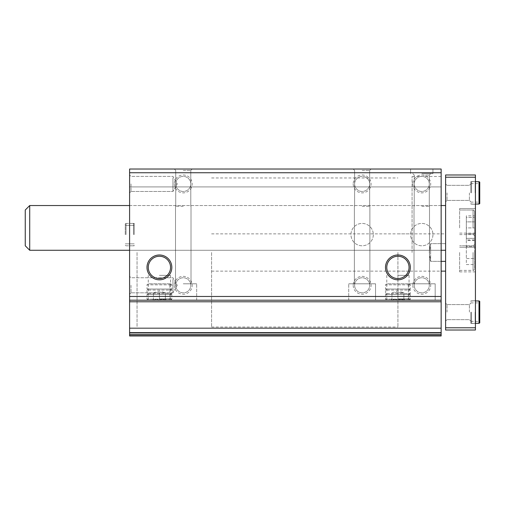<?xml version="1.0" encoding="UTF-8"?>
<svg xmlns="http://www.w3.org/2000/svg" width="505" height="505" viewBox="0 0 505 505"><rect width="100%" height="100%" fill="white"/><g stroke="black" fill="none" stroke-linecap="round" stroke-linejoin="round"><path stroke-width="0.38" stroke-dasharray="2.52 1.89" d="M175.961 283.425L176.043 287.459L175.961 283.425M172.95 279.208L172.95 292.824L172.95 279.208M175.961 182.065L176.043 186.099L175.961 182.065M172.95 177.848L172.95 191.464L172.95 177.848M129.596 172.748L129.596 300.204L441.143 300.204L129.596 300.204L441.143 300.204L441.143 169.023L441.143 186.913L441.143 169.023L441.143 186.913L441.143 169.023L129.596 169.023L441.143 169.023L129.596 169.023L441.143 169.023L129.596 169.023L129.596 186.913L129.596 169.023L129.596 186.913L129.596 169.023L129.596 172.748L441.143 172.748M435.177 300.204L408.349 300.204L435.177 300.204L435.177 283.804L408.349 283.804L435.177 283.804L408.349 283.804L435.177 283.804L435.177 300.204M375.556 300.204L348.721 300.204L375.556 300.204L375.556 283.804L348.721 283.804L375.556 283.804L348.721 283.804L375.556 283.804L375.556 300.204M174.313 285.293A8.945 8.945 0 0 0 187.734 293.039A8.945 8.945 0 0 0 187.734 277.548A8.945 8.945 0 0 0 174.313 285.293M174.313 183.927A8.945 8.945 0 0 0 187.734 191.673A8.945 8.945 0 0 0 187.734 176.182A8.945 8.945 0 0 0 174.313 183.927M353.191 285.293A8.945 8.945 0 0 0 366.611 293.039A8.945 8.945 0 0 0 366.611 277.548A8.945 8.945 0 0 0 353.191 285.293M353.191 183.927A8.945 8.945 0 0 0 366.611 191.673A8.945 8.945 0 0 0 366.611 176.182A8.945 8.945 0 0 0 353.191 183.927M412.819 285.293A8.945 8.945 0 0 0 426.233 293.039A8.945 8.945 0 0 0 426.233 277.548A8.945 8.945 0 0 0 412.819 285.293M412.819 183.927A8.945 8.945 0 0 0 426.233 191.673A8.945 8.945 0 0 0 426.233 176.182A8.945 8.945 0 0 0 412.819 183.927M373.315 234.61A11.179 11.179 0 0 1 356.549 244.294A11.179 11.179 0 0 1 356.549 224.927A11.179 11.179 0 0 1 373.315 234.61A11.179 11.179 0 0 1 356.549 244.294A11.179 11.179 0 0 1 356.549 224.927A11.179 11.179 0 0 1 373.315 234.61M432.943 234.61A11.179 11.179 0 0 1 416.177 244.294A11.179 11.179 0 0 1 416.177 224.927A11.179 11.179 0 0 1 432.943 234.61A11.179 11.179 0 0 1 416.177 244.294A11.179 11.179 0 0 1 416.177 224.927A11.179 11.179 0 0 1 432.943 234.61M183.258 169.023L192.203 169.023L183.258 169.023M362.135 169.023L371.08 169.023L362.135 169.023M421.763 169.023L432.943 169.023L421.763 169.023M129.596 300.204L129.596 335.976L441.143 335.976L129.596 335.976L129.596 327.928L129.596 335.976L129.596 332.397L129.596 335.976L441.143 335.976L441.143 176.479L441.143 300.204M129.596 285.293L129.596 294.238L129.596 285.293M129.596 183.927L129.596 192.872L129.596 183.927M129.596 234.61L129.596 223.431L129.596 234.61M129.596 227.906L129.596 205.541L129.596 227.906M129.596 328.521L129.596 332.397L129.596 327.928L129.596 328.521L441.143 328.521L441.143 327.928L441.143 332.397L441.143 328.521L129.596 328.521M441.143 227.906L441.143 205.541L441.143 227.906M159.41 300.204L153.495 300.204C155.433 299.036 157.39 299.036 159.359 300.204L159.46 300.204C161.398 299.036 163.349 299.036 165.324 300.204L159.46 300.204L165.324 300.204C163.386 299.036 161.43 299.036 159.46 300.204L159.41 292.748L165.369 292.748L165.369 300.204L166.265 300.204L165.369 300.204C165.369 299.036 165.369 299.036 165.369 300.204C165.369 299.036 165.369 299.036 165.369 300.204L165.369 292.748L159.41 292.748L159.41 300.204M397.915 300.204L392 300.204C393.938 299.036 395.895 299.036 397.864 300.204L397.959 300.204C399.903 299.036 401.854 299.036 403.83 300.204L397.959 300.204L403.83 300.204C401.892 299.036 399.935 299.036 397.959 300.204L397.915 292.748L403.874 292.748L403.874 300.204L404.77 300.204L403.874 300.204C403.874 299.036 403.874 299.036 403.874 300.204C403.874 299.036 403.874 299.036 403.874 300.204L403.874 292.748L397.915 292.748L397.915 300.204M129.596 335.976L441.143 335.976L129.596 335.976M129.596 186.913L441.143 186.913L129.596 186.913M129.596 332.694L441.143 332.694L129.596 332.694M129.596 327.928L441.143 327.928L129.596 327.928M397.915 275.364L409.056 275.364L397.915 275.364M397.915 298.922L409.056 298.922L397.915 298.922M159.41 275.364L170.551 275.364L159.41 275.364M159.41 298.922L170.551 298.922L159.41 298.922M148.268 267.404A11.142 11.142 0 0 0 164.977 277.056A11.142 11.142 0 0 0 164.977 257.758A11.142 11.142 0 0 0 148.268 267.404M386.773 267.404A11.142 11.142 0 0 0 403.482 277.056A11.142 11.142 0 0 0 403.482 257.758A11.142 11.142 0 0 0 386.773 267.404M134.216 234.61L134.216 223.431L134.216 234.61M131.01 183.927L131.01 191.464L131.01 183.927M172.95 183.927L172.95 191.464L172.95 183.927M131.01 285.293L131.01 292.824L131.01 285.293M172.95 285.293L172.95 292.824L172.95 285.293M414.233 183.927A7.531 7.531 0 0 0 425.532 190.454A7.531 7.531 0 0 0 425.532 177.406A7.531 7.531 0 0 0 414.233 183.927A7.531 7.531 0 0 0 421.763 191.464A7.531 7.531 0 0 0 429.294 183.927A7.531 7.531 0 0 0 421.763 176.397A7.531 7.531 0 0 0 414.233 183.927M414.233 285.293A7.531 7.531 0 0 0 425.532 291.821A7.531 7.531 0 0 0 425.532 278.773A7.531 7.531 0 0 0 414.233 285.293A7.531 7.531 0 0 0 421.763 292.824A7.531 7.531 0 0 0 429.294 285.293A7.531 7.531 0 0 0 421.763 277.763A7.531 7.531 0 0 0 414.233 285.293M423.821 300.204L419.705 300.204L423.821 300.204M421.763 206.292L429.515 206.292L421.763 206.292M421.763 173.644L432.943 173.644L421.763 173.644M421.763 175.058L429.294 175.058L421.763 175.058M421.763 283.804L429.515 283.804L421.763 283.804M354.605 183.927A7.531 7.531 0 0 0 365.904 190.454A7.531 7.531 0 0 0 365.904 177.406A7.531 7.531 0 0 0 354.605 183.927A7.531 7.531 0 0 0 362.135 191.464A7.531 7.531 0 0 0 369.673 183.927A7.531 7.531 0 0 0 362.135 176.397A7.531 7.531 0 0 0 354.605 183.927M354.605 285.293A7.531 7.531 0 0 0 365.904 291.821A7.531 7.531 0 0 0 365.904 278.773A7.531 7.531 0 0 0 354.605 285.293A7.531 7.531 0 0 0 362.135 292.824A7.531 7.531 0 0 0 369.673 285.293A7.531 7.531 0 0 0 362.135 277.763A7.531 7.531 0 0 0 354.605 285.293M364.193 300.204L360.078 300.204L364.193 300.204M362.135 206.292L369.887 206.292L362.135 206.292M362.135 170.438L369.673 170.438L362.135 170.438M362.135 283.804L369.887 283.804L362.135 283.804M175.727 183.927A7.531 7.531 0 0 0 187.027 190.454A7.531 7.531 0 0 0 187.027 177.406A7.531 7.531 0 0 0 175.727 183.927A7.531 7.531 0 0 0 183.258 191.464A7.531 7.531 0 0 0 190.789 183.927A7.531 7.531 0 0 0 183.258 176.397A7.531 7.531 0 0 0 175.727 183.927M175.727 285.293A7.531 7.531 0 0 0 187.027 291.821A7.531 7.531 0 0 0 187.027 278.773A7.531 7.531 0 0 0 175.727 285.293A7.531 7.531 0 0 0 183.258 292.824A7.531 7.531 0 0 0 190.789 285.293A7.531 7.531 0 0 0 183.258 277.763A7.531 7.531 0 0 0 175.727 285.293M185.316 300.204L181.2 300.204L185.316 300.204M183.258 283.804L196.672 283.804L183.258 283.804M183.258 206.292L175.506 206.292L183.258 206.292M183.258 170.438L190.789 170.438L183.258 170.438M137.051 252.5L137.051 327.032L137.051 252.5M397.915 252.5L397.915 327.032L397.915 252.5M412.074 252.5L412.074 176.479L412.074 252.5M445.612 261.35L445.612 243.65L430.632 243.65L430.632 261.35L430.632 243.65C428.922 249.552 428.922 255.448 430.632 261.35L445.612 261.35L445.612 271.135L445.612 233.865L445.612 243.65L430.632 243.65L429.345 252.5L430.632 261.35L441.143 261.35M211.582 252.5L211.582 327.032L211.582 252.5M445.612 227.906L445.612 205.541L445.612 227.906M29.719 205.541L25.25 210.017L25.25 245.79L25.25 210.017L25.25 245.79L29.719 250.265L29.719 205.541L29.719 250.265L29.719 205.541L445.612 205.541M475.426 327.777L475.426 330.011L445.612 330.011L445.612 327.777L475.426 327.777L475.426 174.989L445.612 174.989L445.612 177.223L475.426 177.223M445.612 327.777L445.612 177.223M445.612 312.128L445.612 321.073L445.612 312.128M445.612 192.872L445.612 183.927L445.612 192.872M475.426 227.906L475.426 208.527L475.426 227.906M475.426 252.5L475.426 271.879L475.426 252.5M475.426 312.128L475.426 300.645L475.426 312.128M475.426 192.872L475.426 204.355L475.426 192.872M447.026 192.872L447.026 200.409L447.026 192.872M469.397 192.872L469.397 200.409L469.397 192.872M470.805 192.872L470.805 181.693L470.805 192.872M475.129 192.872L475.129 181.693L475.129 192.872M447.026 312.128L447.026 304.591L447.026 312.128M469.397 312.128L469.397 304.591L469.397 312.128M470.805 312.128L470.805 323.307L470.805 312.128M475.129 312.128L475.129 323.307L475.129 312.128M474.53 252.5L474.53 268.9L474.53 252.5M466.336 240.449L466.336 246.478L474.53 246.478L474.53 240.449L474.53 258.522L474.53 246.478L466.336 246.478L466.336 240.449L474.53 240.449M474.53 264.551L474.53 258.522L474.53 264.551L466.336 264.551L466.336 258.522L474.53 258.522L466.336 258.522L466.336 264.551M459.626 252.5L459.626 271.879L459.626 252.5M474.53 227.906L474.53 211.507L474.53 244.3L474.53 211.507L474.53 227.906L466.336 227.906L466.336 217.472L474.53 217.472L466.336 217.472L466.336 227.906L474.53 227.906M459.626 227.906L459.626 208.527L459.626 227.906M466.336 215.856L466.336 233.929L474.53 233.929L474.53 221.878L474.53 239.951L474.53 233.929L466.336 233.929L466.336 221.878L474.53 221.878L474.53 215.856L474.53 221.878L466.336 221.878L466.336 215.856L474.53 215.856M466.336 246.478L466.336 258.522L466.336 246.478M466.336 239.951L466.336 233.929L466.336 239.951L474.53 239.951M466.336 238.341L466.336 227.906L466.336 238.341L474.53 238.341L466.336 238.341M479.75 312.128L479.75 321.369L479.75 312.128M479.75 322.878L479.75 301.378M479.005 323.307L479.005 300.948M471.55 312.128L471.55 323.307L471.55 312.128M479.75 192.872L479.75 183.631L479.75 192.872M479.75 203.622L479.75 182.122M479.005 204.052L479.005 181.693M471.55 192.872L471.55 181.693L471.55 192.872M391.949 300.204L391.053 300.204L391.949 300.204C391.949 299.036 391.949 299.036 391.949 300.204C391.949 299.036 391.949 299.036 391.949 300.204L391.949 292.748L391.949 300.204M385.492 294.535L410.331 294.535L385.492 294.535L385.492 299.156L410.331 299.156L385.492 299.156L386.54 300.204L409.29 300.204L386.54 300.204M392 300.204L397.864 300.204C395.926 299.036 393.969 299.036 392 300.204M386.54 294.535L409.29 294.535L386.54 294.535L385.492 293.493L410.331 293.493L385.492 293.493L385.492 290.066L410.331 290.066L385.492 290.066L386.54 289.024L409.29 289.024L386.54 289.024M385.492 289.024L410.331 289.024L385.492 289.024L385.492 284.845L410.331 284.845L385.492 284.845L386.54 283.804L409.29 283.804L386.54 283.804M394.929 292.748L403.874 292.748L394.929 292.748M391.949 292.748L397.915 291.095L403.874 292.748M153.444 300.204L152.554 300.204L153.444 300.204C153.444 299.036 153.444 299.036 153.444 300.204C153.444 299.036 153.444 299.036 153.444 300.204L153.444 292.748L153.444 300.204M146.993 294.535L171.826 294.535L146.993 294.535L146.993 299.156L171.826 299.156L146.993 299.156L148.034 300.204L170.785 300.204L148.034 300.204M153.495 300.204L159.359 300.204C157.421 299.036 155.464 299.036 153.495 300.204M148.034 294.535L170.785 294.535L148.034 294.535L146.993 293.493L171.826 293.493L146.993 293.493L146.993 290.066L171.826 290.066L146.993 290.066L148.034 289.024L170.785 289.024L148.034 289.024M146.993 289.024L171.826 289.024L146.993 289.024L146.993 284.845L171.826 284.845L146.993 284.845L148.034 283.804L170.785 283.804L148.034 283.804M156.43 292.748L165.369 292.748L156.43 292.748M153.444 292.748L159.41 291.095L165.369 292.748M125.272 234.61L125.272 223.86L125.272 234.61M126.016 234.61L126.016 223.431L126.016 234.61M133.471 234.61L133.471 223.431L133.471 234.61M129.596 296.473L441.143 296.473M129.596 334.386L441.143 334.386M129.596 301.788L441.143 301.788M129.596 335.383L441.143 335.383L129.596 335.383M129.596 332.997L441.143 332.997L129.596 332.997M129.596 332.397L441.143 332.397L129.596 332.397M473.04 252.5L473.04 270.39L473.04 252.5M473.04 227.906L473.04 210.017L473.04 227.906M176.043 283.128L172.95 277.763L131.01 277.763L129.596 276.349L131.01 277.763L172.95 277.763L177.299 285.293L172.95 292.824L176.043 287.465M176.043 181.762L172.95 176.397L131.01 176.397L129.596 174.989L131.01 176.397L172.95 176.397L177.299 183.927L172.95 191.464L176.043 186.099M129.596 250.265L441.143 250.265M129.596 205.541L441.143 205.541M386.773 275.364L386.773 298.922L385.492 300.204M409.056 275.364L409.056 298.922L410.331 300.204M148.268 275.364L148.268 298.922L146.993 300.204M170.551 275.364L170.551 298.922L171.826 300.204M134.216 223.431L129.596 223.431L134.216 223.431M134.216 245.79L129.596 245.79L134.216 245.79M131.01 191.464L129.596 192.872L131.01 191.464L172.95 191.464L131.01 191.464M131.01 292.824L129.596 294.238L131.01 292.824L172.95 292.824L131.01 292.824M408.349 300.204L408.349 283.804L408.349 300.204M429.515 283.804L429.515 206.292L429.515 283.804M414.012 283.804L414.012 206.292L414.012 283.804M432.943 173.644L432.943 169.023L432.943 173.644M410.584 173.644L410.584 169.023L410.584 173.644M429.294 206.292L429.294 175.058L430.708 173.644L429.294 175.058L429.294 206.292M414.233 206.292L414.233 175.058L412.819 173.644L414.233 175.058L414.233 206.292M348.721 300.204L348.721 283.804L348.721 300.204M369.887 283.804L369.887 206.292L369.887 283.804M354.384 283.804L354.384 206.292L354.384 283.804M369.673 206.292L369.673 170.438L371.08 169.023L369.673 170.438L369.673 206.292M354.605 206.292L354.605 170.438L353.191 169.023L354.605 170.438L354.605 206.292M196.672 300.204L196.672 283.804L196.672 300.204M169.844 300.204L169.844 283.804L169.844 300.204M191.01 283.804L191.01 206.292L191.01 283.804M175.506 283.804L175.506 206.292L175.506 283.804M190.789 206.292L190.789 170.438L192.203 169.023L190.789 170.438L190.789 206.292M175.727 206.292L175.727 170.438L174.313 169.023L175.727 170.438L175.727 206.292M211.582 327.032L397.915 327.032M211.582 177.968L397.915 177.968M397.915 271.135L412.074 271.135M397.915 233.865L412.074 233.865M412.074 328.521L441.143 328.521M412.074 176.479L441.143 176.479M211.582 271.135L441.143 271.135M211.582 233.865L445.612 233.865M447.026 185.341L445.612 183.927L447.026 185.341L469.397 185.341L470.805 183.927L469.397 185.341L447.026 185.341M447.026 200.409L445.612 201.817L447.026 200.409L469.397 200.409L470.805 201.817L469.397 200.409L447.026 200.409M470.805 204.052L475.426 204.355L470.805 204.052M470.805 181.693L475.426 181.396L470.805 181.693M447.026 304.591L445.612 303.183L447.026 304.591L469.397 304.591L470.805 303.183L469.397 304.591L447.026 304.591M447.026 319.659L445.612 321.073L447.026 319.659L469.397 319.659L470.805 321.073L469.397 319.659L447.026 319.659M470.805 323.307L475.426 323.604L470.805 323.307M470.805 300.948L475.426 300.645L470.805 300.948M29.719 250.265L445.612 250.265M459.626 270.39L473.04 270.39C473.267 270.857 473.766 270.358 474.53 268.9M459.626 234.61L473.04 234.61C473.267 234.143 473.766 234.642 474.53 236.1M459.626 271.879L475.426 271.879M459.626 233.121L475.426 233.121M473.04 245.79C473.172 246.307 473.671 245.809 474.53 244.3C473.671 245.809 473.172 246.307 473.04 245.79L459.626 245.79L473.04 245.79M473.04 210.017C473.406 209.638 473.905 210.137 474.53 211.507C473.905 210.137 473.406 209.638 473.04 210.017L459.626 210.017L473.04 210.017M459.626 247.28L475.426 247.28L459.626 247.28M459.626 208.527L475.426 208.527L459.626 208.527M470.805 321.369L479.75 321.369M470.805 302.886L479.75 302.886M470.805 322.878L471.55 323.307L475.426 323.307M470.805 301.378L471.55 300.948L475.426 300.948M470.805 202.114L479.75 202.114M470.805 183.631L479.75 183.631M470.805 203.622L471.55 204.052L475.426 204.052M470.805 182.122L471.55 181.693L475.426 181.693M391.949 299.307L391.053 300.204M403.874 299.307L404.77 300.204M409.29 300.204L410.331 299.156L410.331 294.535M409.29 294.535L410.331 293.493L410.331 290.066L409.29 289.024M409.29 283.804L410.331 284.845L410.331 289.024M153.444 299.307L152.554 300.204M165.369 299.307L166.265 300.204M170.785 300.204L171.826 299.156L171.826 294.535M170.785 294.535L171.826 293.493L171.826 290.066L170.785 289.024M170.785 283.804L171.826 284.845L171.826 289.024M134.216 225.369L125.272 225.369L134.216 225.369M134.216 243.852L125.272 243.852L134.216 243.852M125.272 245.361L126.016 245.79L133.471 245.79L126.016 245.79L125.272 245.361M125.272 223.86L126.016 223.431L133.471 223.431L126.016 223.431L125.272 223.86M134.216 223.86L133.471 223.431L134.216 223.86M134.216 245.361L133.471 245.79L134.216 245.361"/><path stroke-width="0.76" d="M129.596 334.386L129.596 169.023L441.143 169.023L441.143 335.976L129.596 335.976L129.596 334.386L441.143 334.386M385.492 267.404A12.417 12.417 0 0 0 404.12 278.16A12.417 12.417 0 0 0 404.12 256.654A12.417 12.417 0 0 0 385.492 267.404M146.993 267.404A12.417 12.417 0 0 0 165.621 278.16A12.417 12.417 0 0 0 165.621 256.654A12.417 12.417 0 0 0 146.993 267.404M129.596 300.204L441.143 300.204M148.268 267.404A11.142 11.142 0 0 0 164.977 277.056A11.142 11.142 0 0 0 164.977 257.758A11.142 11.142 0 0 0 148.268 267.404M386.773 267.404A11.142 11.142 0 0 0 403.482 277.056A11.142 11.142 0 0 0 403.482 257.758A11.142 11.142 0 0 0 386.773 267.404M441.143 261.35L445.612 261.35M29.719 250.265L25.25 245.79L25.25 210.017L29.719 205.541L29.719 250.265L129.596 250.265M475.426 177.223L445.612 177.223L445.612 174.989L475.426 174.989L475.426 330.011L445.612 330.011L445.612 327.777L475.426 327.777M445.612 177.223L445.612 327.777M479.75 312.128L479.75 322.878L479.005 323.307L479.005 300.948L479.75 301.378L479.75 312.128M479.75 192.872L479.75 203.622L479.005 204.052L479.005 181.693L479.75 182.122L479.75 192.872M129.596 296.473L441.143 296.473M129.596 172.748L441.143 172.748M129.596 301.788L441.143 301.788M441.143 271.135L445.612 271.135M441.143 250.265L445.612 250.265M29.719 205.541L129.596 205.541M441.143 205.541L445.612 205.541M475.426 323.307L479.005 323.307M475.426 300.948L479.005 300.948M475.426 204.052L479.005 204.052M475.426 181.693L479.005 181.693"/></g></svg>
